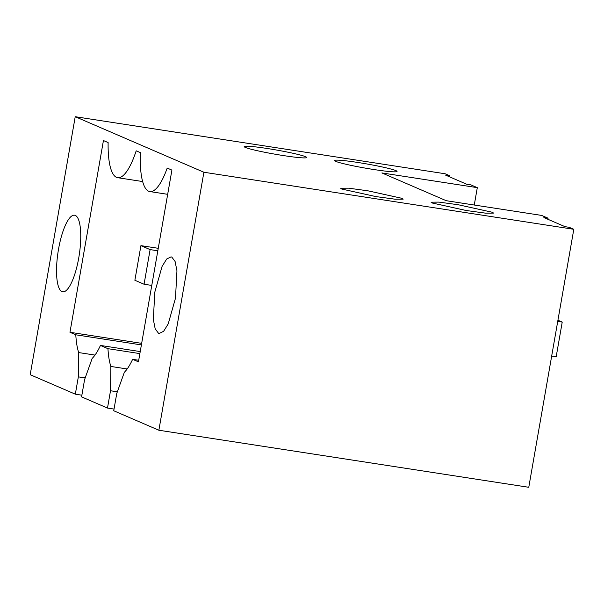 <?xml version="1.0" encoding="UTF-8"?>
<svg xmlns="http://www.w3.org/2000/svg" width="604" height="604" viewBox="0 0 604 604"><rect width="100%" height="100%" fill="white"/><g stroke="black" fill="none" stroke-linecap="round" stroke-linejoin="round"><path stroke-width="0.91" d="M158.867 430.237L203.895 172.246L573.8 229.293L528.772 487.292L158.867 430.237L113.741 410.758L116.761 393.446L124.348 372.275C127.134 369.565 129.89 365.246 132.616 359.327L138.437 361.834L171.906 170.094L167.21 168.071A59.902 16.512 98.8 0 1 149.837 191.574A59.902 16.512 98.8 0 1 140.4 152.638L136.187 150.819A59.902 16.512 98.8 0 1 117.667 177.689A59.902 16.512 98.8 0 1 108.124 142.567L103.435 140.543L69.966 332.283L75.787 334.797C76.21 342.083 77.184 348.002 78.694 352.57L78.346 376.866L75.326 394.178L30.2 374.707L75.228 116.708L445.133 173.763L449.731 175.749L449.542 176.829M114.035 409.074L107.489 408.062L81.578 396.873L84.598 379.561L92.185 358.391C94.964 355.68 97.72 351.362 100.453 345.443L107.957 348.682C108.38 355.967 109.347 361.887 110.864 366.454L110.517 390.75L117.35 391.8M81.872 395.19L75.326 394.178M547.881 219.267L548.07 218.187L541.637 215.417L446.228 200.702L381.894 172.933L477.303 187.648L470.871 184.869L466.681 184.228L445.548 175.1L449.731 175.749M548.07 218.187L543.879 217.546L565.019 226.666L569.202 227.315L573.8 229.293M203.895 172.246L75.228 116.708M158.497 333.257L159.237 333.468L163.616 331.294L168.222 323.872L175.485 298.187L176.949 270.803L175.1 261.494L171.793 257.07L171.053 256.859L166.674 259.033L162.068 266.455L154.805 292.14L153.34 319.524L155.19 328.833L158.497 333.257M75.296 215.424A38.762 10.683 98.8 0 1 78.988 256.511A38.762 10.683 98.8 0 1 62.74 291.823A38.762 10.683 98.8 0 1 62.001 291.604A38.762 10.683 98.8 0 1 58.301 250.517A38.762 10.683 98.8 0 1 74.556 215.205A38.762 10.683 98.8 0 1 75.296 215.424M107.489 408.062L110.517 390.75M85.187 377.915L78.346 376.866M474.268 205.02L477.303 187.648M245.299 147.406A31.71 2.182 -170.1 0 1 244.19 146.598A31.71 2.182 -170.1 0 1 271.438 149.165A31.71 2.182 -170.1 0 1 305.556 156.7A31.71 2.182 -170.1 0 1 306.666 157.501A31.71 2.182 -170.1 0 1 279.41 154.934A31.71 2.182 -170.1 0 1 245.299 147.406M341.796 189.052L375.914 196.587L395.265 199.222L403.17 199.154L402.053 198.346L367.942 190.811L348.591 188.176L340.686 188.244L341.796 189.052M432.185 202.997L466.296 210.524L485.646 213.167L493.551 213.091L492.441 212.291L458.323 204.756L438.972 202.113L431.067 202.189L432.185 202.997M395.937 170.638A31.71 2.182 -170.1 0 1 397.054 171.445A31.71 2.182 -170.1 0 1 369.799 168.878A31.71 2.182 -170.1 0 1 335.681 161.344A31.71 2.182 -170.1 0 1 334.571 160.536A31.71 2.182 -170.1 0 1 361.826 163.103A31.71 2.182 -170.1 0 1 395.937 170.638M132.616 359.327L138.709 360.263M78.694 352.57L95.002 355.084M141.389 344.914L75.787 334.797M69.966 332.283L141.668 343.344M127.172 368.969L110.864 366.454M139.871 353.604L107.957 348.682M100.453 345.443L140.226 351.573M557.726 321.396L562.226 322.091L557.93 320.233M551.686 356.028L556.186 356.722L562.226 322.091M150.109 249.603L140.921 245.639L134.873 280.264L144.069 284.235L150.109 249.603L157.818 250.796M140.921 245.639L158.248 248.312M144.069 284.235L151.778 285.42M167.67 194.322L149.837 191.574M142.657 181.547L117.667 177.689"/></g></svg>

